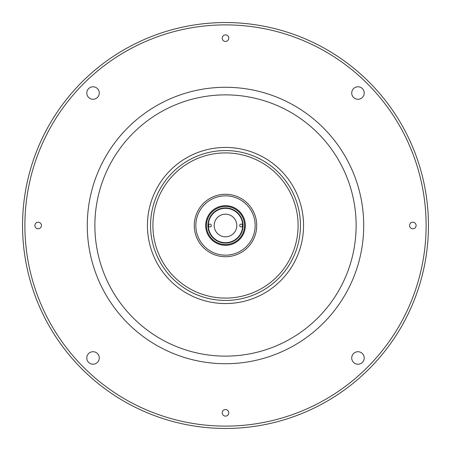 <?xml version="1.0" encoding="UTF-8"?>
<svg xmlns="http://www.w3.org/2000/svg" width="451" height="451" viewBox="0 0 451 451"><rect width="100%" height="100%" fill="white"/><g stroke="black" fill="none" stroke-linecap="round" stroke-linejoin="round"><path stroke-width="0.68" d="M222.219 412.84A3.281 3.281 0 0 0 225.5 416.115A3.281 3.281 0 0 0 228.781 412.84A3.281 3.281 0 0 0 225.5 409.559A3.281 3.281 0 0 0 222.219 412.84M351.724 357.97A6.246 6.246 0 0 0 357.97 364.211A6.246 6.246 0 0 0 364.211 357.97A6.246 6.246 0 0 0 357.97 351.724A6.246 6.246 0 0 0 351.724 357.97M86.789 357.97A6.246 6.246 0 0 0 93.03 364.211A6.246 6.246 0 0 0 99.276 357.97A6.246 6.246 0 0 0 93.03 351.724A6.246 6.246 0 0 0 86.789 357.97M86.789 93.03A6.246 6.246 0 0 0 93.03 99.276A6.246 6.246 0 0 0 99.276 93.03A6.246 6.246 0 0 0 93.03 86.789A6.246 6.246 0 0 0 86.789 93.03M351.724 93.03A6.246 6.246 0 0 0 357.97 99.276A6.246 6.246 0 0 0 364.211 93.03A6.246 6.246 0 0 0 357.97 86.789A6.246 6.246 0 0 0 351.724 93.03M222.219 38.16A3.281 3.281 0 0 0 225.5 41.441A3.281 3.281 0 0 0 228.781 38.16A3.281 3.281 0 0 0 225.5 34.885A3.281 3.281 0 0 0 222.219 38.16M409.559 225.5A3.281 3.281 0 0 0 412.84 228.781A3.281 3.281 0 0 0 416.115 225.5A3.281 3.281 0 0 0 412.84 222.219A3.281 3.281 0 0 0 409.559 225.5M34.885 225.5A3.281 3.281 0 0 0 38.16 228.781A3.281 3.281 0 0 0 41.441 225.5A3.281 3.281 0 0 0 38.16 222.219A3.281 3.281 0 0 0 34.885 225.5M428.45 225.5A202.95 202.95 0 0 0 225.5 22.55A202.95 202.95 0 0 0 22.55 225.5A202.95 202.95 0 0 0 225.5 428.45A202.95 202.95 0 0 0 428.45 225.5M426.11 225.5A200.61 200.61 0 0 0 225.5 24.89A200.61 200.61 0 0 0 24.89 225.5A200.61 200.61 0 0 0 225.5 426.11A200.61 200.61 0 0 0 426.11 225.5M152.906 225.5A72.594 72.594 0 0 1 225.5 152.906A72.594 72.594 0 0 1 298.094 225.5A72.594 72.594 0 0 1 225.5 298.094A72.594 72.594 0 0 1 152.906 225.5M208.328 225.5A17.172 17.172 0 0 0 225.5 242.672A17.172 17.172 0 0 0 242.672 225.5A17.172 17.172 0 0 0 225.5 208.328A17.172 17.172 0 0 0 208.328 225.5M236.82 225.5A11.32 11.32 0 0 0 225.5 214.18A11.32 11.32 0 0 0 214.18 225.5A11.32 11.32 0 0 0 225.5 236.82A11.32 11.32 0 0 0 236.82 225.5M239.706 225.5A1.404 1.404 0 0 0 241.11 226.904A1.404 1.404 0 0 0 242.514 225.5A1.404 1.404 0 0 0 241.11 224.096A1.404 1.404 0 0 0 239.706 225.5M208.486 225.5A1.404 1.404 0 0 0 209.89 226.904A1.404 1.404 0 0 0 211.293 225.5A1.404 1.404 0 0 0 209.89 224.096A1.404 1.404 0 0 0 208.486 225.5M224.756 256.715L223.707 256.67M252.904 210.532L251.799 208.666M198.835 209.253L197.775 211.141M225.5 243.061A17.561 17.561 0 0 1 207.939 225.5A17.561 17.561 0 0 1 225.5 207.939A17.561 17.561 0 0 1 243.061 225.5A17.561 17.561 0 0 1 225.5 243.061M225.5 206.457A19.043 19.043 0 0 1 244.543 225.5A19.043 19.043 0 0 1 225.5 244.543A19.043 19.043 0 0 1 206.457 225.5A19.043 19.043 0 0 1 225.5 206.457M225.5 205.673A19.827 19.827 0 0 1 245.327 225.5A19.827 19.827 0 0 1 225.5 245.327A19.827 19.827 0 0 1 205.673 225.5A19.827 19.827 0 0 1 225.5 205.673M256.72 225.5A31.22 31.22 0 0 1 225.5 256.72A31.22 31.22 0 0 1 194.28 225.5A31.22 31.22 0 0 1 225.5 194.28A31.22 31.22 0 0 1 256.72 225.5M195.835 225.5A29.665 29.665 0 0 0 225.5 255.165A29.665 29.665 0 0 0 255.165 225.5A29.665 29.665 0 0 0 225.5 195.835A29.665 29.665 0 0 0 195.835 225.5M303.557 225.5A78.057 78.057 0 0 1 225.5 303.557A78.057 78.057 0 0 1 147.443 225.5A78.057 78.057 0 0 1 225.5 147.443A78.057 78.057 0 0 1 303.557 225.5A78.057 78.057 0 0 1 225.5 303.557A78.057 78.057 0 0 1 147.443 225.5M356.127 225.5A130.627 130.627 0 0 1 225.5 356.127A130.627 130.627 0 0 1 94.873 225.5A130.627 130.627 0 0 1 225.5 94.873A130.627 130.627 0 0 1 356.127 225.5M87.28 225.5A138.22 138.22 0 0 0 225.5 363.72A138.22 138.22 0 0 0 363.72 225.5A138.22 138.22 0 0 0 225.5 87.28A138.22 138.22 0 0 0 87.28 225.5M300.434 225.5A74.934 74.934 0 0 1 225.5 300.434A74.934 74.934 0 0 1 150.566 225.5A74.934 74.934 0 0 1 225.5 150.566A74.934 74.934 0 0 1 300.434 225.5"/></g></svg>
